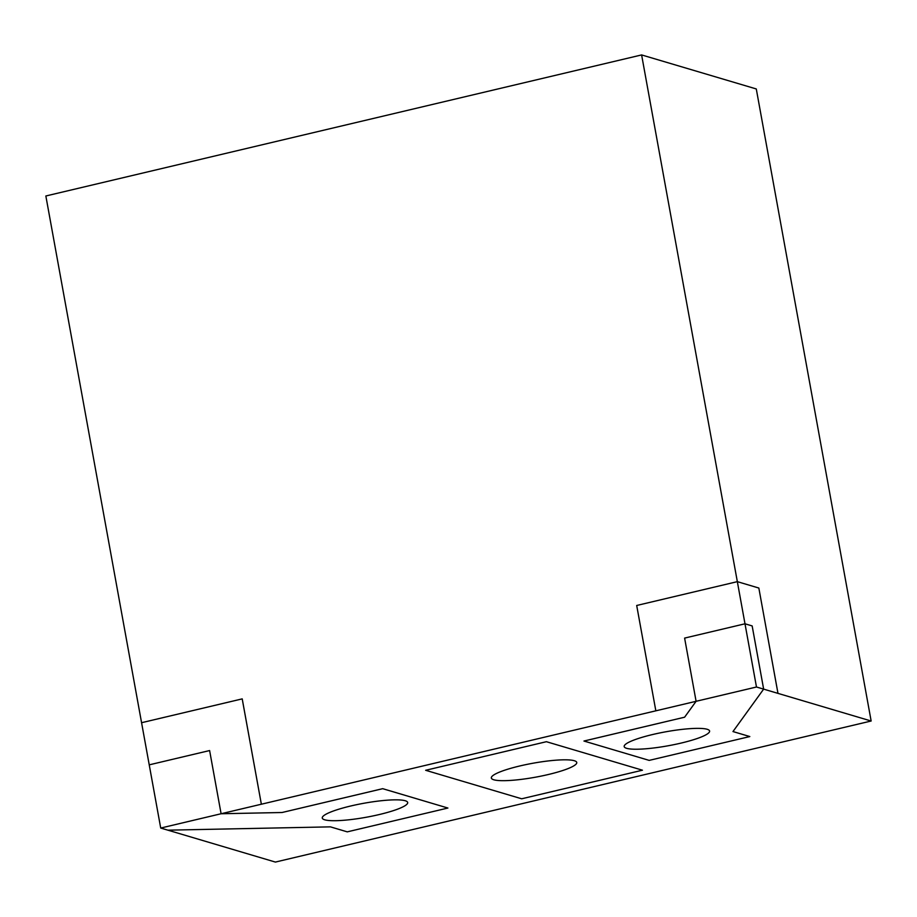 <?xml version="1.0" encoding="UTF-8"?>
<svg xmlns="http://www.w3.org/2000/svg" width="917" height="917" viewBox="0 0 917 917"><rect width="100%" height="100%" fill="white"/><g stroke="black" fill="none" stroke-linecap="round" stroke-linejoin="round"><path stroke-width="1.38" d="M405.234 800.747A43.408 7.095 169.7 0 0 357.08 804.587A43.408 7.095 169.7 0 0 322.268 818.033A43.408 7.095 169.7 0 0 366.25 817.253A43.408 7.095 169.7 0 0 407.687 802.513A43.408 7.095 169.7 0 0 405.234 800.747M574.306 760.72A43.408 7.095 169.7 0 0 526.152 764.56A43.408 7.095 169.7 0 0 491.34 778.006A43.408 7.095 169.7 0 0 535.31 777.226A43.408 7.095 169.7 0 0 576.759 762.486A43.408 7.095 169.7 0 0 574.306 760.72M707.145 729.267A43.408 7.095 169.7 0 0 658.991 733.119A43.408 7.095 169.7 0 0 624.179 746.564A43.408 7.095 169.7 0 0 668.149 745.773A43.408 7.095 169.7 0 0 709.598 731.032A43.408 7.095 169.7 0 0 707.145 729.267M167.903 830.172L275.387 862.072L871.15 721.014L756.284 88.949L641.613 54.928L45.85 195.986L141.573 722.711L242.214 698.88L261.356 804.22L221.1 813.746L209.615 750.553L149.23 764.847L209.615 750.553L221.1 813.757L282.058 812.508L382.687 788.689L447.909 808.037L347.268 831.857L330.418 826.859L167.891 830.172L160.716 828.051L141.573 722.711L242.203 698.88L261.356 804.22L655.838 710.824L636.696 605.484L737.337 581.653L641.613 54.928M871.15 721.014L777.983 693.378L758.84 588.038L737.337 581.653L744.994 623.801L684.609 638.094L696.095 701.299L655.838 710.824L636.696 605.484L737.337 581.653L758.84 588.038L777.971 693.378L763.643 689.126L732.97 731.56L749.819 736.557L649.179 760.388L583.957 741.039L684.598 717.209L583.957 741.028M447.909 808.037L382.687 788.677L282.046 812.508L221.1 813.746L160.716 828.051M696.095 701.299L684.598 717.209L696.095 701.299L756.479 687.005L744.994 623.789L752.158 625.921L763.643 689.126L756.479 687.005M425.648 770.291L521.681 798.787L642.45 770.2L546.406 741.704L425.648 770.291L546.406 741.704L642.45 770.2M749.808 736.557L732.97 731.56"/></g></svg>
